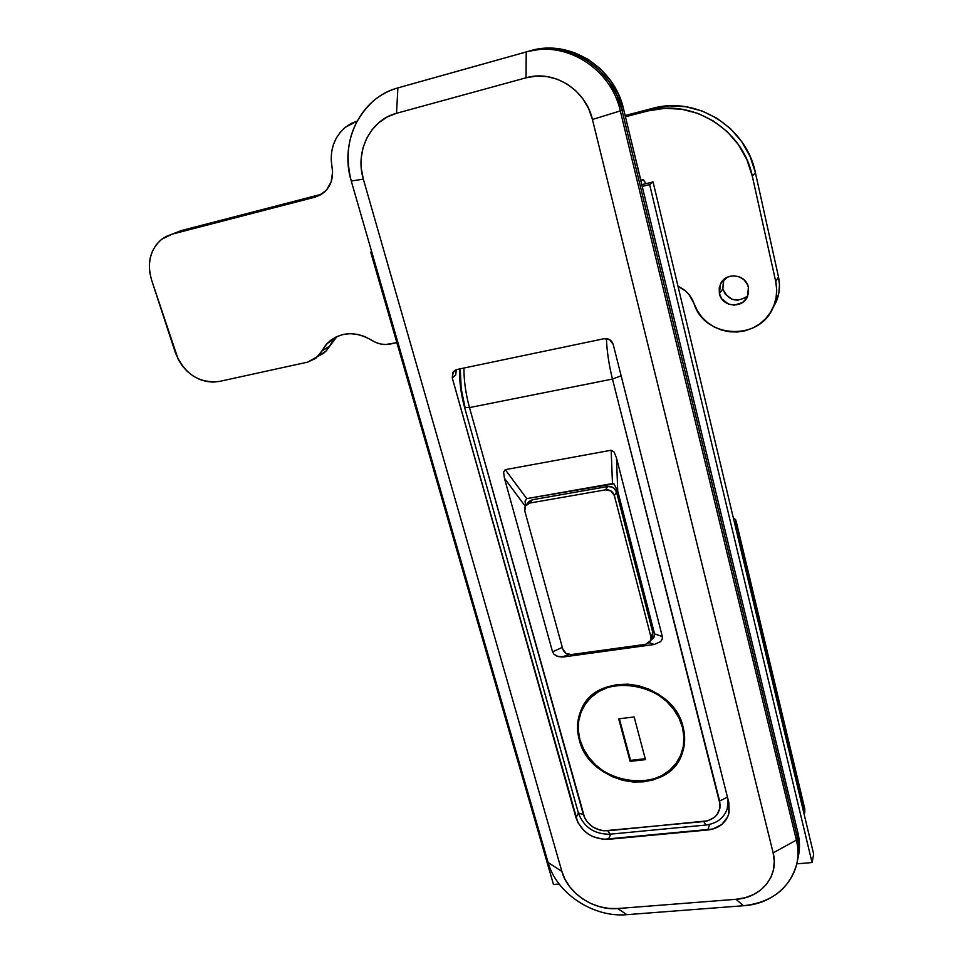 <?xml version="1.0" encoding="UTF-8"?>
<svg xmlns="http://www.w3.org/2000/svg" width="963" height="963" viewBox="0 0 963 963"><rect width="100%" height="100%" fill="white"/><g stroke="black" fill="none" stroke-linecap="round" stroke-linejoin="round"><path stroke-width="1.44" d="M455.728 374.956L452.261 377.905L453.236 371.923L457.04 369.479L604.138 338.699C608.64 338.218 611.686 340.156 613.238 344.501L609.808 339.77L604.138 338.699L457.04 369.479L452.839 372.537L452.261 377.905L577.836 822.522L584.084 830.756L588.297 834.066L593.027 836.666L603.307 839.351L712.993 829.011L721.865 824.412L727.679 816.877L729.135 812.351L728.835 802.636L613.238 344.501L728.835 802.636L728.75 813.964C725.633 823.221 718.651 828.565 707.817 829.974L709.562 824.448L707.817 829.974L608.484 839.327C592.45 839.375 581.628 832.237 576.03 817.9L578.366 812.892L576.03 817.9L452.261 377.905L455.728 374.956L456.269 369.684L455.728 374.956M640.852 180.25L630.067 136.024L640.852 180.25M797.761 859.177L798.279 856.709C799.976 848.981 799.868 841.048 797.942 832.923L796.389 840.097L620.304 110.914L592.438 119.484L620.304 110.914C611.036 68.385 565.317 39.904 526.219 51.966L526.039 77.798C553.653 69.48 585.745 89.535 592.438 119.484L773.145 852.893C779.332 875.897 761.264 897.841 735.961 899.298L617.801 908.53L626.793 914.669L743.448 905.738L626.793 914.669C593.244 917.799 556.349 893.231 548.103 862.475C556.349 893.231 593.244 917.799 626.793 914.669L617.801 908.53C594.027 910.805 567.676 893.279 561.874 871.443L363.34 179.118L351.254 181.02L548.103 862.475L351.254 181.02L363.34 179.118C354.793 151.48 370.213 119.93 396.527 113.297L397.888 87.91L526.219 51.966C565.317 39.904 611.036 68.385 620.304 110.914L621.966 110.047L797.171 836.498C799.097 844.647 799.218 852.604 797.508 860.356C799.218 852.604 799.097 844.647 797.171 836.498L621.966 110.047L620.304 110.914L796.389 840.097L797.171 836.498L798.712 848.475L797.557 860.164L798.712 848.475L797.171 836.498L621.966 110.047L616.814 95.072L608.941 81.386L598.673 69.553L586.419 60.055L572.672 53.29L557.998 49.522L543 48.872L528.29 51.364L526.219 51.966L526.039 77.798L396.527 113.297L526.039 77.798L536.463 76.089L547.08 76.595L557.457 79.303L567.183 84.106L575.862 90.835L583.145 99.201L588.742 108.879L592.438 119.484L773.145 852.893L774.276 861.355L773.506 869.613L770.882 877.353L766.5 884.287L760.553 890.125L753.295 894.675L744.989 897.769L735.961 899.298L617.801 908.53L608.869 908.434L599.877 906.773L591.15 903.643L583.012 899.129L575.778 893.435L569.699 886.754L565.004 879.327L561.874 871.443L363.34 179.118L361.33 168.681L361.221 158.137L363.027 147.857L366.698 138.239L372.115 129.668L379.073 122.47L387.307 116.932L396.527 113.297L397.888 87.91C360.607 97.576 339.181 142.295 351.254 181.02C343.322 148.952 350.713 122.241 373.427 100.874C380.674 94.807 388.823 90.486 397.888 87.91L530.336 50.774L544.998 48.294L559.924 48.932L574.538 52.688L588.224 59.417L600.431 68.867L610.65 80.651L618.487 94.278L623.603 109.192L797.942 832.923L799.471 844.864L798.315 856.528M796.389 840.097C798.339 848.271 798.447 856.251 796.738 864.028C789.66 888.548 771.893 902.451 743.448 905.738C779.103 903.775 805.008 872.839 796.389 840.097L773.145 852.893L796.389 840.097M621.966 110.047C612.757 67.699 567.231 39.351 528.29 51.364L543 48.872L557.998 49.522L572.672 53.29L586.419 60.055L598.673 69.553L608.941 81.386L616.814 95.072L621.966 110.047L623.603 109.192C614.454 67.025 569.133 38.809 530.336 50.774L528.29 51.364C567.231 39.351 612.757 67.699 621.966 110.047L623.603 109.192L797.942 832.923L797.171 836.498L621.966 110.047M561.874 871.443L548.103 862.475L561.874 871.443M735.961 899.298L743.448 905.738L735.961 899.298M610.674 834.127L608.484 839.327L610.674 834.127M579.257 739.68L579.702 738.814L579.257 739.68L582.82 748.925L588.176 757.568L595.146 765.296L603.452 771.808L612.793 776.888L622.82 780.343L633.185 782.016L643.489 781.86L653.335 779.874L662.375 776.094L670.248 770.665L676.628 763.779L681.274 755.69L683.983 746.698L684.633 737.152L683.188 727.438C685.355 736.093 685.138 744.411 682.526 752.392C669.706 797.797 589.717 786.988 579.257 739.68C576.536 729.557 577.078 719.903 580.87 710.718C595.616 668.635 673.522 680.504 683.188 727.438L679.685 717.929L674.256 708.997L667.13 701.028L658.572 694.323L648.918 689.147L638.589 685.728L627.972 684.163L617.5 684.537L607.581 686.8L598.601 690.868L590.897 696.55L584.77 703.616L580.436 711.801L578.029 720.769L577.631 730.183L579.257 739.68M525.557 505.731L525.076 501.085L526.749 498.617L613.961 483.859L617.74 491.13L654.563 633.859L653.853 637.711L650.783 640.395L654.467 636.459L654.563 633.859L662.339 636.579L616.489 457.955L614.081 451.972L611.156 450.239L505.25 469.655L503.589 472.171L504.443 478.274L552.545 651.831L553.93 654.178L558.167 656.573L563.668 656.935L654.226 644.488L660.654 641.611L662.231 639.191L662.339 636.579L616.489 457.955L617.74 491.13L654.563 633.859L662.339 636.579L662.231 639.191L660.654 641.611L654.226 644.488L563.668 656.935L568.928 654.515L561.814 657.067L556.53 655.972L553.93 654.178L552.545 651.831L504.443 478.274L525.268 506.237L504.443 478.274L503.589 472.171L505.25 469.655L611.156 450.239L612.48 483.558L526.749 498.617L505.25 469.655L526.749 498.617L525.076 501.085L525.557 505.731M652.625 636.531L652.854 632.751L616.549 492.177L614.382 488.566L611.962 487.013L607.785 486.532L532.346 499.749L528.916 501.53M528.121 502.554L532.346 499.749L607.785 486.532L605.534 489.842C609.904 489.517 612.841 491.407 614.346 495.524L616.549 492.177L652.854 632.751L650.904 636.808L650.711 640.539L645.704 644.307L571.203 654.575C567.063 654.744 564.258 652.914 562.789 649.074L524.799 511.004L525.341 506.093L529.698 503.071L532.346 499.749L529.698 503.071L605.534 489.842L529.698 503.071L526.255 504.865L524.907 507.056L524.799 511.004L562.789 649.074L565.979 653.347L571.203 654.575L645.704 644.307L649.243 642.682L654.226 644.488L649.231 642.694L650.687 640.612L650.904 636.808L614.346 495.524L616.549 492.177C615.056 488.085 612.131 486.207 607.785 486.532L605.534 489.842L611.024 490.998L614.346 495.524L650.904 636.808L652.854 632.751L652.3 637.205M651.193 638.589L652.023 637.638M703.917 821.547L603.909 830.816L599.973 830.142L592.606 826.856L586.792 821.439L584.746 818.165L469.499 407.59L612.468 379.061L720.143 804.683L719.867 808.294L716.954 814.746L714.438 817.346L707.793 820.813L607.797 830.792C595.724 830.852 587.599 825.484 583.397 814.686L469.499 407.59L612.468 379.061C608.953 364.941 606.931 351.447 606.413 338.579C606.931 351.447 608.953 364.941 612.468 379.061L719.614 801.011C721.215 812.423 715.978 819.272 703.917 821.547L705.686 825.062L703.917 821.547M460.29 368.793L461.193 388.727L464.936 406.928M463.925 368.035C463.877 380.674 465.743 393.855 469.499 407.59C465.743 393.855 463.877 380.674 463.925 368.035M562.32 647.365L552.545 651.831L562.32 647.365M727.354 808.523L728.076 799.627L727.234 808.932M464.599 407.481L469.499 407.59L464.599 407.481M578.378 812.953L583.397 814.686L578.378 812.953M610.229 834.163L607.797 830.792L610.229 834.163M727.438 797.123L719.614 801.011L727.438 797.123M621.147 375.811L612.468 379.061L621.135 375.823M613.961 483.859L612.48 483.558L611.156 450.239L614.081 451.972L616.489 457.955L617.74 491.13L613.961 483.859M530.336 50.774L400.439 87.176L530.336 50.774M402.979 86.453L401.487 86.887M745.627 297.723L737.526 300.275L731.892 299.264L725.175 294.052L722.84 288.876L719.385 293.595L720.505 283.916C725.777 271.71 746.072 274.166 748.42 287.383L748.552 293.125L746.457 298.458L742.449 302.563L734.251 305.139L728.546 304.103L721.756 298.831L719.385 293.595L719.217 287.877L721.263 282.544L727.775 277.007L733.457 275.767L739.199 276.79L744.134 279.896L747.493 284.627L748.42 287.383L747.505 296.532C742.497 309.183 721.805 306.956 719.385 293.595L722.84 288.876C728.425 300.781 736.731 303.14 747.757 295.93M776.407 301.347L772.639 308.425L776.804 300.336L778.886 292.704L779.464 284.807L778.501 276.923L755.413 172.714L750.105 156.512L741.727 141.657L730.604 128.777L717.194 118.401L702.039 110.95L685.776 106.724L669.056 105.858L652.577 108.386L625.131 115.512L652.577 108.386L648.123 110.889L625.432 116.764L648.123 110.889C692.397 98.202 743.123 129.74 752.272 176.06L746.891 159.653L738.392 144.619L727.125 131.57L713.535 121.061L698.187 113.502L681.72 109.216L664.795 108.338L648.123 110.889L652.577 108.386C696.333 95.843 746.409 126.96 755.413 172.714L778.501 276.923L775.721 281.545L752.272 176.06L755.413 172.714L752.272 176.06L775.721 281.545C777.526 290.032 776.816 298.277 773.602 306.246C760.734 341.672 704.35 339.024 693.926 303.297L697.212 310.519L701.798 317.02L707.516 322.569L714.173 326.963L721.54 330.08L729.364 331.778L737.369 332.006L745.266 330.754L752.777 328.058L759.651 323.989L765.621 318.705L770.472 312.373L774.011 305.235L776.118 297.519L776.696 289.526L775.721 281.545L778.501 276.923C780.283 285.313 779.585 293.45 776.407 301.347L773.602 306.246M175.362 232.902L165.937 236.537L160.448 240.281L155.91 245.204L152.455 251.126L150.252 257.819L149.337 265.006L149.771 272.421L151.504 279.788C146.749 262.815 150.204 249.273 161.844 239.149L172.136 234.153L315.274 197.09L324.098 192.456C331.055 185.967 333.704 177.505 332.018 167.068C329.382 150.661 333.836 137.384 345.404 127.248L357.032 121.133L351.254 123.457L345.368 127.26L340.324 132.22L336.268 138.13L333.33 144.811L331.633 152.022L331.188 159.521L332.584 172.088L331.152 181.778L326.577 189.952L319.475 195.525L172.136 234.153L181.562 230.506L321.883 194.129L181.562 230.506L175.41 232.877M318.284 356.117L307.691 362.124L219.468 381.42C199.088 383.599 184.39 374.029 175.374 352.711L151.504 279.788L178.287 359.596L182.32 365.916L187.328 371.441L193.106 375.979L199.461 379.35L206.13 381.42L212.883 382.13L219.468 381.42L307.691 362.124L315.936 358.272L321.75 351.146L318.284 356.117L326.048 351.074L318.127 356.286L323.712 353.216L326.963 350.026L333.282 340.324M723.851 279.511L722.84 288.876L723.43 280.498M321.75 351.146L325.578 345.26L330.55 340.384L336.484 336.737L343.141 334.462L350.255 333.655L357.562 334.366L364.736 336.556L376.039 342.563L380.842 344.032L385.742 344.525L396.84 342.623L390.569 343.996C383.948 345.308 377.604 344.032 371.513 340.168C354.733 330.586 339.903 331.729 327.035 343.598L321.75 351.146L329.49 346.15L321.75 351.146M678.024 286.36L685.247 290.766L688.894 294.401L693.926 303.297C691.025 295.436 685.728 289.791 678.024 286.36M337.002 336.496L326.048 351.074M796.774 863.847L812.062 862.547L813.687 854.217L812.062 862.547L796.774 863.847M733.698 518.094L735.913 520.116L734.962 524.715L735.84 522.68L804.827 811.713L804.213 814.578L804.875 809.04L803.864 806.597M371.646 251.62L370.695 252.137L371.73 251.885L370.695 252.137L553.484 884.503L370.695 252.137L371.646 251.62M559.142 884.022L553.484 884.503L559.142 884.022M642.201 186.401L649.64 184.595L812.062 862.547L649.64 184.595L653.07 181.935L813.687 854.217L653.07 181.935L641.791 184.667L653.07 181.935L649.64 184.595L642.201 186.401M640.913 181.02L643.079 179.708L646.077 183.632L643.32 179.78L640.732 180.274L642.465 179.852L640.913 181.02M735.407 519.346L804.827 811.713L804.574 807.981L736.153 521.152M682.502 727.522L683.935 737.104L683.285 746.53L680.624 755.401L676.038 763.382L669.73 770.183L661.966 775.54L653.046 779.272L643.32 781.246L633.148 781.402L622.929 779.741L613.022 776.334L603.801 771.327L595.591 764.887L588.718 757.267L583.422 748.733L579.907 739.608C577.222 729.617 577.752 720.107 581.496 711.043C596.049 669.49 672.956 681.178 682.502 727.522C684.645 736.069 684.428 744.291 681.852 752.175C669.177 796.979 590.223 786.302 579.907 739.608L578.306 730.219L578.703 720.926L581.074 712.078L585.36 704.001L591.414 697.031L599.01 691.422L607.87 687.413L617.668 685.175L627.996 684.813L638.481 686.354L648.689 689.737L658.198 694.829L666.649 701.449L673.691 709.322L679.047 718.133L682.502 727.522M645.475 759.638L634.135 716.954L618.691 718.831L630.103 761.36L645.475 759.638L630.103 761.36L618.691 718.831L634.135 716.954L645.475 759.638M683.236 748.468L684.031 746.433M619.365 718.747L630.536 760.361L630.103 761.36L630.536 760.361L645.234 758.724L630.536 760.361L619.365 718.747M455.523 369.997L453.236 371.923M797.508 860.356L796.991 862.848M583.843 705.036L580.87 710.718M650.711 640.539L652.649 636.471M526.52 504.612L528.013 502.746M728.955 803.19L727.45 808.198C724.224 817.924 716.966 823.546 705.698 825.062L609.784 834.211C594.436 834.307 583.999 827.325 578.462 813.254L464.635 407.626C460.916 394.096 459.243 381.204 459.592 368.949M334.727 338.675L327.035 343.598M723.67 279.679L720.505 283.916M681.852 752.163L684.055 746.301"/></g></svg>
